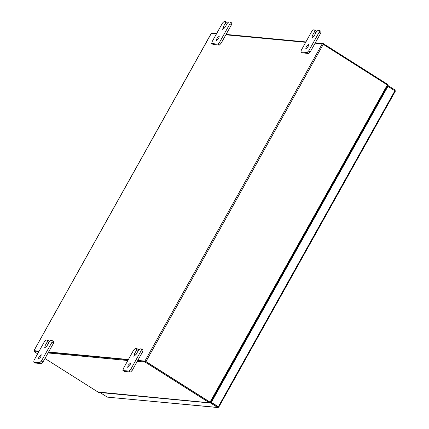 <?xml version="1.0" encoding="UTF-8"?>
<svg xmlns="http://www.w3.org/2000/svg" width="429" height="429" viewBox="0 0 429 429"><rect width="100%" height="100%" fill="white"/><g stroke="black" fill="none" stroke-linecap="round" stroke-linejoin="round"><path stroke-width="0.64" d="M128.164 365.192L130.464 363.111L130.025 365.369L127.719 367.444L128.164 365.192M137.94 351.195L136.497 350.284L134.347 354.129L133.902 356.386L136.202 354.306L138.358 350.455L139.999 348.841L141.479 349.008L143.018 349.978L142.685 351.694L132.202 370.452L130.555 372.066L124.351 371.385M130.555 372.066L129.016 371.09L122.989 370.527L124.528 371.498M142.685 351.694L141.146 350.718L130.663 369.476L132.202 370.452M122.989 370.527L123.225 368.779L133.709 350.021L135.355 348.402L136.835 348.568L138.374 349.544L138.438 350.316M129.016 371.09L130.663 369.476M141.146 350.718L141.479 349.008M136.497 350.284L136.835 348.568M136.91 348.648L138.374 349.544M141.554 349.083L143.018 349.978M306.193 46.643L308.494 44.562L308.054 46.82L305.748 48.895L306.193 46.643M315.975 32.647L314.527 31.735L312.376 35.58L311.931 37.838L314.237 35.757L316.387 31.907L318.034 30.293L319.514 30.459L321.053 31.43L320.715 33.146L310.231 51.904L308.585 53.518L302.381 52.837M308.585 53.518L307.046 52.542L301.019 51.979L302.558 52.949M320.715 33.146L319.176 32.17L308.692 50.928L310.231 51.904M301.019 51.979L301.255 50.231L311.738 31.473L313.385 29.853L314.865 30.019L316.404 30.995L316.468 31.767M307.046 52.542L308.692 50.928M319.176 32.17L319.514 30.459M314.527 31.735L314.865 30.019M314.94 30.1L316.404 30.995M319.589 30.534L321.053 31.43M38.926 356.783L41.227 354.708L40.782 356.96L38.481 359.041L38.926 356.783M48.702 342.792L47.26 341.875L45.104 345.726L44.664 347.978L46.965 345.903L49.115 342.052L50.761 340.438L52.241 340.599L53.781 341.575L53.443 343.291L42.959 362.049L41.313 363.663L35.114 362.982M41.313 363.663L39.774 362.687L33.752 362.119L35.291 363.095M53.443 343.291L51.904 342.315L41.42 361.073L42.959 362.049M33.752 362.119L33.982 360.371L44.471 341.613L46.112 339.999L47.592 340.159L49.131 341.135L49.201 341.908M39.774 362.687L41.42 361.073M51.904 342.315L52.241 340.599M47.26 341.875L47.592 340.159M47.667 340.24L49.131 341.135M52.317 340.68L53.781 341.575M216.956 38.235L219.257 36.159L218.817 38.412L216.511 40.492L216.956 38.235M226.732 24.244L225.289 23.327L223.139 27.177L222.694 29.429L224.994 27.354L227.145 23.504L228.791 21.89L230.271 22.051L231.81 23.027L231.478 24.743L220.989 43.501L219.348 45.115L213.143 44.434M219.348 45.115L217.803 44.139L211.781 43.57L213.32 44.546M231.478 24.743L229.939 23.767L219.45 42.525L220.989 43.501M211.781 43.57L212.017 41.822L222.501 23.064L224.147 21.45L225.627 21.616L227.166 22.587L227.231 23.359M217.803 44.139L219.45 42.525M229.939 23.767L230.271 22.051M225.289 23.327L225.627 21.616M225.702 21.691L227.166 22.587M230.346 22.131L231.81 23.027M100.241 392.556L210.623 403.024L217.583 407.432L107.507 397.147L217.937 407.55L217.583 407.432L217.953 406.767L218.811 407.089L211.116 402.241L218.356 406.676L394.889 90.803L395.35 91.205L218.79 407.024M211.395 402.268L387.929 86.395L394.889 90.803M211.116 402.241L387.929 86.395L387.671 86.24L388.036 85.58L387.655 85.543M217.937 407.55L218.742 407.11M107.164 397.029L100.204 392.621M217.953 406.767L210.993 402.359L210.623 403.024M210.612 402.327L210.993 402.359M395.324 91.136L394.996 89.988L394.632 90.642M394.996 89.988L388.036 85.58M387.671 86.24L387.285 86.202M215.353 394.664L215.015 394.449M215.288 394.777L214.95 394.562M381.606 96.364L381.944 96.579M137.811 360.414L144.922 361.084L145.967 361.567L210.028 402.145L387.317 84.915L387.778 85.328L210.489 402.552L209.679 402.499M145.688 361.54L209.819 402.177M387.317 84.915L323.257 44.343L322.211 43.855L315.101 43.184M34.524 351.131L33.955 350.654L211.25 33.424L216.447 33.891M225.863 34.781L305.684 42.299M128.394 359.523L48.574 352.005M39.157 351.12L33.955 350.654M145.533 361.47L137.634 360.725L145.581 361.475L145.211 362.135L137.264 361.384M128.217 359.84L48.397 352.322L128.217 359.84M38.61 352.096L34.218 351.678L34.588 351.019L38.98 351.431L34.626 351.024M387.778 85.328L210.462 402.488M210.489 402.552L210.028 402.145M382.416 95.731L382.083 95.522M382.051 96.396L381.713 96.182M387.21 84.851L387.516 84.298L323.241 43.586L315.299 42.841M212.055 33.478L212.248 33.13L216.64 33.548M226.056 34.433L305.882 41.951M322.93 44.149L323.241 43.586M214.806 394.819L215.143 395.034M214.441 395.479L214.773 395.694M145.581 361.475L209.856 402.188L209.486 402.847L205.116 402.134L205.866 402.536L98.493 392.39L44.954 358.478M205.518 402.413L101.705 392.396L102.215 392.744M209.486 402.847L145.211 362.135M127.847 360.499L48.027 352.981M34.218 351.678L37.634 353.845M212.264 399.372L212.698 399.415M212.441 399.061L212.875 399.099M366.42 123.815L367.063 123.209M363.32 129.091L363.765 129.108M363.792 128.244L364.135 128.453L364.382 127.188M299.656 243.27L300.3 242.664M296.557 248.547L297.002 248.563M297.034 247.699L297.372 247.908L297.619 246.643M233.977 361.336L233.639 361.127M232.899 362.725L233.542 362.119M229.794 368.002L230.244 368.023M230.271 367.154L230.609 367.363L230.861 366.098M135.752 355.019L134.347 354.129M313.781 36.47L312.376 35.58M46.514 346.616L45.104 345.726M224.544 28.067L223.139 27.177M385.199 89.94L385.633 89.977M218.13 406.724L217.835 406.692M385.73 89.811L385.296 89.768M145.967 361.567L323.257 44.343M211.315 33.408L34.025 350.638M144.922 361.084L322.211 43.855M213.771 397.495L213.336 397.452M213.24 397.624L213.674 397.662M366.827 122.817L367.16 123.032M300.064 242.272L300.402 242.487M233.301 361.727L233.639 361.942M122.887 370.49L124.426 371.466M300.917 51.941L302.456 52.917M33.65 362.087L35.189 363.063M211.679 43.538L213.218 44.514M218.811 407.089L395.35 91.205M233.644 361.116L233.944 361.309"/></g></svg>
